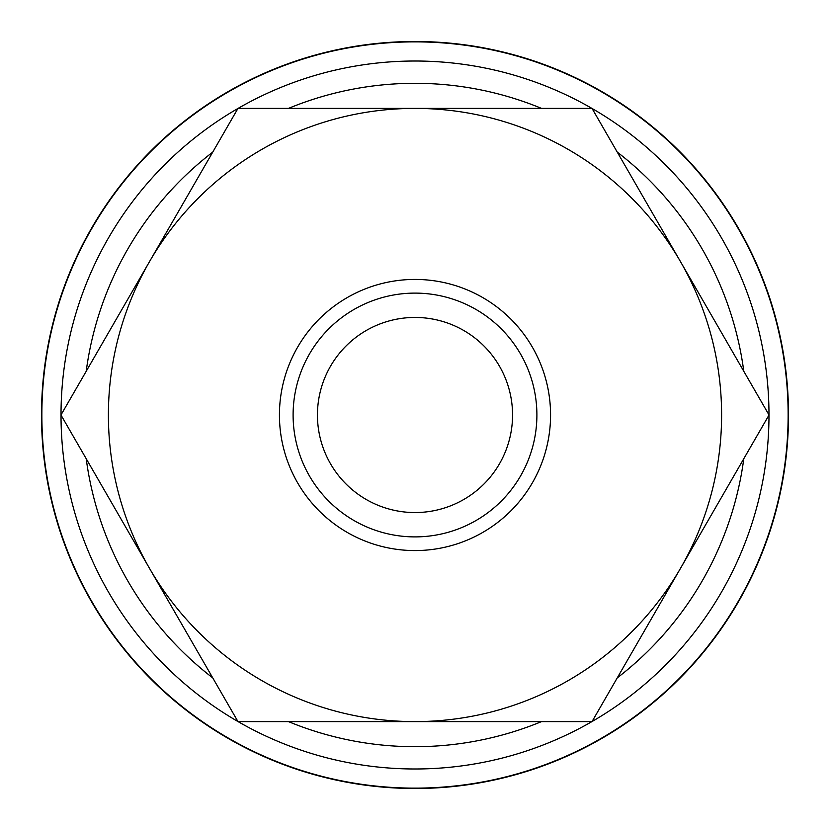 <?xml version="1.0" encoding="UTF-8"?>
<svg xmlns="http://www.w3.org/2000/svg" width="830" height="830" viewBox="0 0 830 830"><rect width="100%" height="100%" fill="white"/><g stroke="black" fill="none" stroke-linecap="round" stroke-linejoin="round"><path stroke-width="1.25" d="M415 41.5A373.5 373.5 0 0 0 41.5 415A373.5 373.5 0 0 0 415 788.5A373.5 373.5 0 0 0 788.5 415A373.5 373.5 0 0 0 415 41.5M415 768.985A353.985 353.985 0 0 1 238.075 721.602A353.985 353.985 0 0 0 591.925 721.602M592.07 721.519A353.985 353.985 0 0 0 768.985 415.083M768.985 414.917A353.985 353.985 0 0 0 592.07 108.481M591.925 108.398A353.985 353.985 0 0 0 238.075 108.398A353.985 353.985 0 0 1 415 61.015M788.137 415A373.137 373.137 0 0 0 415 41.863A373.137 373.137 0 0 0 41.863 415A373.137 373.137 0 0 0 415 788.137A373.137 373.137 0 0 0 788.137 415M769.037 415L592.018 108.398L415 108.398A306.602 306.602 0 0 0 149.473 568.301A306.602 306.602 0 0 0 415 721.602L592.018 721.602L680.527 568.301A306.602 306.602 0 0 0 415 108.398L237.982 108.398L60.964 415L237.982 721.602L415 721.602A306.602 306.602 0 0 0 680.527 568.301L769.037 415M279.43 415A135.57 135.57 0 0 0 415 550.57A135.57 135.57 0 0 0 550.57 415A135.57 135.57 0 0 0 415 279.43A135.57 135.57 0 0 0 279.43 415M293.104 415A121.896 121.896 0 0 0 415 536.896A121.896 121.896 0 0 0 536.896 415A121.896 121.896 0 0 0 415 293.104A121.896 121.896 0 0 0 293.104 415M317.444 415A97.556 97.556 0 0 1 415 317.444A97.556 97.556 0 0 1 512.556 415A97.556 97.556 0 0 1 415 512.556A97.556 97.556 0 0 1 317.444 415M237.93 108.481A353.985 353.985 0 0 0 61.015 414.917A353.985 353.985 0 0 1 237.93 108.481M61.015 415.083A353.985 353.985 0 0 0 237.93 721.519A353.985 353.985 0 0 1 61.015 415.083M743.794 371.28A331.689 331.689 0 0 0 617.261 152.108M541.544 108.398A331.689 331.689 0 0 0 288.456 108.398M288.456 721.602A331.689 331.689 0 0 0 541.544 721.602M617.261 677.892A331.689 331.689 0 0 0 743.794 458.72M212.739 152.108A331.689 331.689 0 0 0 86.206 371.28M86.206 458.72A331.689 331.689 0 0 0 212.739 677.892"/></g></svg>
